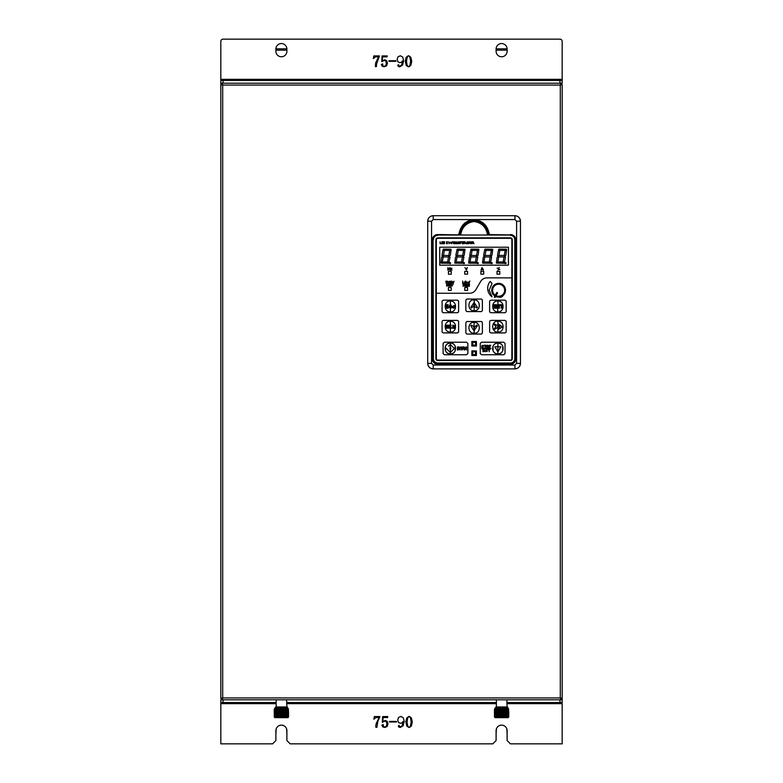 <?xml version="1.0" encoding="UTF-8"?>
<svg xmlns="http://www.w3.org/2000/svg" width="783" height="783" viewBox="0 0 783 783"><rect width="100%" height="100%" fill="white"/><g stroke="black" fill="none" stroke-linecap="round" stroke-linejoin="round"><path stroke-width="1.17" d="M503.9 294.672L504.311 294.134M504.409 293.977L504.751 293.39M504.839 293.224L505.104 292.607M505.162 292.431L505.348 291.775M505.387 291.599L505.485 290.924M505.505 290.738L505.515 290.062M505.515 289.876L505.446 289.201M505.417 289.015L505.26 288.359M505.211 288.173L504.976 287.547M504.898 287.371L504.585 286.774M504.487 286.607L504.105 286.049M503.988 285.903L503.538 285.404M503.41 285.266L502.892 284.826M502.745 284.709L502.187 284.337M502.02 284.239L501.414 283.935M501.247 283.867L500.601 283.642M500.425 283.593L499.76 283.446M499.583 283.417L498.908 283.358M498.722 283.358L498.037 283.377M497.851 283.397L497.185 283.515M497.009 283.554L496.353 283.749M496.177 283.808L495.561 284.082M495.394 284.17L494.817 284.523M502.627 295.837L503.156 295.426M494.66 284.62L494.132 285.041M492.39 293.096L492.703 293.694M492.076 292.284L492.311 292.92M491.871 291.452L492.027 292.108M491.773 290.591L491.841 291.266M491.783 289.73L491.763 290.405M491.9 288.868L491.802 289.544M492.125 288.036L491.939 288.692M492.448 287.234L492.184 287.86M492.879 286.48L492.536 287.067M493.388 285.795L492.977 286.333M493.877 295.191L494.396 295.641M492.801 293.85L493.173 294.398M492.987 294.545L493.75 295.064M494.543 295.749L494.846 295.925A6.841 6.841 0 0 1 494.239 284.992A6.841 6.841 0 0 1 502.412 284.513A6.841 6.841 0 0 1 503.038 295.475A6.841 6.841 0 0 1 495.619 296.365L496.021 295.651A6.019 6.019 0 0 0 503.254 286.363A6.019 6.019 0 0 0 494.807 285.589A6.019 6.019 0 0 0 495.257 295.211L494.846 295.925M496.383 699.806L496.383 706.961L507.11 706.961L506.836 699.806M276.164 699.806L276.164 706.961L286.891 706.961L286.617 699.806M405.848 721.926L406.778 726.017L408.755 727.436L407.61 725.635L407.043 721.926L407.61 718.334L408.755 716.474L406.729 717.962L405.848 721.926M376.222 723.502L375.703 726.458L375.899 727.27L376.966 727.27L377.846 721.231L379.99 716.572L374.323 716.572L373.882 719.225L375.957 717.522L379.109 717.522L376.222 723.502M382.818 721.672L383.073 717.522L387.595 717.522L387.791 716.572L382.633 716.572L382.31 722.308L385.021 721.045L386.401 721.857L386.91 723.874L386.352 726.213L384.835 727.015L383.513 726.771L383.19 724.5L381.869 725.195L382.74 726.849L384.766 727.456L387.174 726.467L387.976 723.746L387.223 721.358L385.275 720.409L382.818 721.672M396.472 721.417L389.484 721.417L389.484 721.985L396.472 721.985L396.472 721.417M397.725 719.969L398.488 722.552L400.495 723.306L402.071 722.807L403.01 721.544L402.188 725.753L399.996 727.015L398.987 725.322L398.293 726.076L398.86 727.084L400.309 727.456L403.137 725.763L404.214 721.358L403.294 717.737L400.876 716.445L398.547 717.453L397.725 719.969M411.134 721.926L410.566 725.635L409.48 727.436L411.378 726.007L412.328 721.926L411.369 717.903L409.48 716.474L410.595 718.344L411.134 721.926M220.826 83.194L220.826 41.352A2.202 2.202 0 0 1 223.028 39.15L559.962 39.15A2.202 2.202 0 0 1 562.165 41.352L562.165 83.194L560.843 83.194L560.295 85.063L560.843 84.515L560.295 85.063L222.705 85.063L222.147 83.194L220.826 83.194L220.826 84.515L222.705 85.063L222.705 697.937L222.147 699.806L222.705 697.937L220.826 698.485L220.826 84.515L222.705 85.063L222.147 83.194L560.843 83.194L560.843 84.515L562.165 84.515L562.165 698.485L560.295 697.937L560.843 699.806L562.165 699.806L562.165 698.485L560.295 697.937L560.843 699.806L220.826 699.806L220.826 743.85L272.582 743.85L275.88 740.542L275.88 730.637A5.51 5.51 0 0 1 281.391 725.136A5.51 5.51 0 0 1 286.891 730.637L286.891 740.542L290.199 743.85L492.801 743.85L496.099 740.542L496.099 730.637A5.51 5.51 0 0 1 501.609 725.136A5.51 5.51 0 0 1 507.11 730.637L507.11 740.542L510.418 743.85L562.165 743.85L562.165 702.557L506.836 702.557M496.383 702.557L286.617 702.557M276.164 702.557L220.826 702.557M562.165 699.806L562.165 702.557M475.545 351.773L472.736 351.773L472.736 354.591L475.545 354.591L475.545 351.773M471.855 355.472L476.426 355.472L476.426 350.892L471.855 350.892L471.855 355.472M475.545 342.347L472.736 342.347L472.736 345.156L475.545 345.156L475.545 342.347M471.855 346.037L476.426 346.037L476.426 341.466L471.855 341.466L471.855 346.037M490.207 281.469A10.463 10.463 0 0 0 492.037 296.796L489.169 290.131L492.067 283.466L490.207 281.469L492.067 283.466M490.608 295.044L492.047 296.767M483.444 350.275L483.444 349.639L484.207 349.649L483.444 350.275M483.444 351.724L483.444 350.676L485.186 351.724L484.002 349.218L482.935 349.218L482.935 351.724L483.444 351.724M487.496 349.932C485.92 348.964 485.558 349.198 486.419 350.627L485.529 350.911C487.28 351.968 487.652 351.724 486.644 350.158L487.496 349.932M488.005 349.639L488.749 349.639L489.248 351.724L489.248 349.639L489.992 349.218L488.005 349.639M481.78 348.22L481.78 348.787L490.902 348.787L490.902 348.22L481.78 348.22M489.864 346.38L490.471 345.685L489.864 346.38M489.355 347.74L490.775 345.283L489.355 345.244L489.355 347.74M484.746 345.665L485.245 347.74L485.245 345.665L485.989 345.244L484.002 345.244L484.746 345.665M483.483 345.959C481.917 344.99 481.555 345.225 482.416 346.644L481.525 346.928C483.277 347.995 483.649 347.75 482.641 346.184L483.483 345.959M488.249 346.487L486.86 346.487L488.249 346.487M488.768 346.478C487.936 344.804 487.124 344.814 486.341 346.507C487.173 348.181 487.985 348.171 488.768 346.478M497.89 347.711L497.89 349.257L497.89 346.761L500.866 346.761L497.88 351.929L497.254 350.853M497.89 349.257L497.88 351.929M497.322 346.761L495.649 346.761M494.895 346.761L497.88 351.939L500.866 346.761L497.88 346.761L497.89 343.091C490.921 342.748 490.921 354.21 497.89 353.877C504.849 354.21 504.849 342.748 497.89 343.091M496.784 343.199L495.57 343.61M494.562 344.226L493.662 345.127M493.045 346.106L493.045 350.862M493.662 351.841L494.562 352.732M495.57 353.358L496.784 353.769M497.88 351.939L497.89 353.877M498.986 353.769L500.21 353.358M501.208 352.732L502.109 351.841M502.735 350.853L502.735 346.106M502.109 345.127L501.208 344.226M500.21 343.61L498.986 343.199M481.584 354.748L503.714 354.748L505.035 353.573L505.035 343.394L503.714 342.21L481.584 342.21L480.263 343.394L480.263 353.573L481.584 354.748M464.671 349.991L464.671 347.995L466.521 349.991L466.521 346.928L465.944 346.928L465.944 348.973L464.094 346.928L464.094 349.991L464.671 349.991M460.756 348.562L462.019 350.04L463.203 348.533L463.203 346.928L462.587 346.928L462.587 348.621L461.402 349.091L461.383 346.928L460.756 346.928L460.756 348.562M458.065 348.22L458.065 347.446L458.995 347.456L458.065 348.22M457.438 349.991L458.065 349.991L458.065 348.709L460.189 349.991L459.141 348.641C460.277 347.828 460.14 347.261 458.74 346.928L457.438 346.928L457.438 349.991M451.448 353.769L452.672 353.358M453.67 352.732L454.571 351.841M455.197 350.853L455.197 346.106M454.571 345.127L453.67 344.226M452.672 343.61L451.448 343.199M450.352 353.877C457.311 354.21 457.311 342.748 450.352 343.091C443.393 342.748 443.393 354.21 450.352 353.877L450.352 352.507L454.375 348.494L450.352 352.507L450.352 349.257M450.352 347.711L450.352 344.471L451.311 345.43M449.971 347.818L449.971 349.149M450.734 349.149L450.734 347.818M449.755 345.078L448.63 346.194M454.297 348.415L450.352 344.471L450.352 343.091M446.339 348.494L450.352 352.507M449.246 343.199L448.033 343.61M447.034 344.226L446.134 345.127M445.507 346.106L445.507 350.862M446.134 351.841L447.034 352.732M448.033 353.358L449.256 353.769M444.421 354.748L466.551 354.748L467.872 353.573L467.872 343.394L466.551 342.21L444.421 342.21L443.1 343.394L443.1 353.573L444.421 354.748M471.337 326.57L470.769 325.669L471.464 325.082L470.769 325.669L471.464 325.082L470.769 325.669L471.464 325.082L474.537 327.108M474.116 328.566L474.518 327.128L473.715 327.137L474.498 330.406L473.725 330.397L470.769 325.669M474.116 327.5L476.778 325.072L477.473 325.659L476.778 325.072L477.473 325.659L476.778 325.072L477.473 325.659L474.116 330.622L474.116 333.186C480.977 333.793 481.056 321.979 474.116 322.4C467.255 321.793 467.177 333.597 474.116 333.186M474.116 327.02L474.116 322.4M466.776 334.057L481.467 334.057L482.387 333.059L482.387 322.527L481.467 321.519L466.776 321.519L465.856 322.527L465.856 333.059L466.776 334.057M453.846 328.4L453.846 327.891M454.277 327.891L454.277 328.4M451.37 328.185L451.37 327.656L451.899 328.185M455.403 328.116L454.727 328.185L453.915 326.805L452.799 328.185L452.799 325.18L453.416 325.18L453.416 326.531L455.422 325.18L454.336 326.364L454.845 327.196M454.727 328.185L453.915 326.805L452.799 328.185L452.799 325.18M454.336 326.364L455.442 328.185M453.416 325.18L453.416 326.531M453.416 328.185L452.799 328.185M446.427 326.413L446.662 327.284L447.21 325.18L448.14 325.18L448.14 328.185L447.563 328.185L447.563 325.826L447.23 327.186M446.985 328.116L446.349 328.185L445.762 325.826L445.302 328.067M446.33 328.126L446.085 327.147M445.85 326.198L445.302 328.185L445.302 325.18L446.134 325.278M445.302 325.571L446.104 325.18L446.662 327.284M448.14 328.185L448.14 325.18L447.21 325.18M447.563 325.826L446.976 328.185L446.349 328.185M449.618 326.423L450.891 326.423L449.618 326.423L450.352 327.431L450.352 325.885L449.618 326.423L449.618 325.699L451.086 325.699L449.618 325.699M450.352 325.885L450.352 325.18L449.002 325.18L449.002 328.185L449.618 328.185L449.618 326.942L449.618 328.185L449.002 328.185L449.002 325.18L451.086 325.18L451.086 325.699L450.352 325.18L450.352 321.265C443.491 320.658 443.413 332.462 450.352 332.051C457.213 332.658 457.292 320.854 450.352 321.265M449.618 326.942L450.891 326.423M450.352 327.431L450.352 332.051M458.613 332.07L458.613 321.245L457.487 320.384L443.217 320.384L442.082 321.245L442.082 332.07L443.217 332.922L457.487 332.922L458.613 332.07M502.334 326.354L502.334 326.971L498.468 323.937L498.008 324.495L498.468 323.937L498.008 324.495L498.468 323.937L502.334 326.971L498.458 329.398L498.008 328.84L499.985 326.668L498.008 328.84L498.458 329.398L498.008 328.84M499.985 326.668L498.008 324.495L498.468 323.937M498.409 326.971L497.714 327.411L498.409 326.971L497.685 325.914L498.389 326.345M494.112 324.563L494.533 323.937L494.053 324.495L494.533 323.937L497.89 325.885L497.89 321.265C491.029 320.658 490.951 332.462 497.89 332.051C504.751 332.658 504.829 320.854 497.89 321.265M494.053 324.495L496.031 326.668L494.053 328.84L494.533 329.398L494.053 328.84M496.51 328.155L494.533 329.398L497.89 327.431L497.89 332.051M497.89 327.431L497.89 325.885M490.755 332.922L505.025 332.922L506.151 332.07L506.151 321.245L505.025 320.384L490.755 320.384L489.62 321.245L489.62 332.07L490.755 332.922M501.228 305.497L500.2 304.734L502.852 304.734L502.852 305.321L501.913 305.321L501.913 308.189L501.228 308.189L501.228 305.321L500.2 305.321L500.2 304.734L502.852 304.734L502.852 305.321L501.923 305.321M501.913 306.701L501.913 307.768M497.89 305.683L497.352 308.189L496.696 308.189L496.696 304.734L497.959 305.683L497.89 301.064C491.029 300.457 490.951 312.26 497.89 311.849C504.751 312.456 504.829 300.652 497.89 301.064M495.825 307.611L495.825 308.189L493.192 308.189L493.192 304.734L495.766 304.734L495.766 305.321L493.897 305.321L493.897 306.084L495.639 306.084L495.639 306.672L493.897 306.672L493.897 307.611L495.825 307.611L495.825 308.189L493.192 308.189L493.192 306.907M493.192 305.928L493.192 304.939M493.192 304.734L495.766 304.734L495.766 305.321L493.897 305.321L493.897 306.084L495.639 306.084L495.639 306.672L493.897 306.672L493.897 307.611M496.696 305.664L496.696 304.753L497.89 305.566M497.352 307.005L497.352 305.918L498.125 307.19L497.342 305.918L497.89 311.849M499.437 308.189L499.437 304.734L498.791 304.734L499.437 304.734L499.437 308.189L497.89 307.23M497.352 308.189L496.696 308.189L496.696 304.734M498.605 306.74L497.959 305.683L498.605 306.74L498.125 307.19L498.732 308.189L498.125 307.19M498.791 304.734L498.791 307.044M490.755 312.72L505.025 312.72L506.151 311.869L506.151 301.044L505.025 300.183L490.755 300.183L489.62 301.044L489.62 311.869L490.755 312.72M474.116 304.548L473.705 305.977L471.464 308.022L470.769 307.445L471.464 308.022L470.769 307.445L471.464 308.022L470.769 307.445L474.116 302.492L477.473 307.465L476.778 308.032L473.705 305.977L474.527 305.977L474.116 299.918C467.255 299.321 467.177 311.125 474.116 310.714C480.977 311.321 481.056 299.507 474.116 299.918M477.473 307.465L476.778 308.032L477.473 307.465M474.116 306.084L474.116 310.714M466.776 311.585L481.467 311.585L482.387 310.587L482.387 300.055L481.467 299.047L466.776 299.047L465.856 300.055L465.856 310.587L466.776 311.585M453.739 307.592L455.461 307.122L455.403 305.683L454.757 305.83C453.083 305.321 452.838 305.928 454.023 307.641L454.786 306.916M453.797 308.277L452.936 307.876M452.643 307.484L452.427 306.554M455.119 305.155L455.403 305.683M449.941 304.802L449.364 306.329L450.352 307.23L451.086 306.212L450.352 305.243L449.882 305.85L450.45 306.026L449.579 306.476L450.156 306.672M450.352 305.683L450.352 304.783L450.871 304.89M446.339 305.301L446.3 306.075L448.042 306.075L448.042 306.662L446.3 306.662L446.3 307.592L448.228 307.592L448.228 308.179L445.596 308.179L445.596 304.724L448.16 304.724L448.16 305.301L446.3 305.301L446.3 306.075L448.042 306.075L448.042 306.662L446.3 306.662L446.339 307.592M445.596 308.071L445.596 306.975M445.596 305.918L445.596 305.037M445.596 304.724L448.16 304.724M448.228 308.179L445.596 308.179M450.352 307.65L450.939 306.956L450.352 307.65L450.939 306.956L450.352 307.65L449.579 306.995L450.352 308.248L448.913 307.053L449.579 306.995M451.507 307.807L450.352 308.248C451.889 307.827 452.134 307.151 451.086 306.212L451.429 306.427M450.352 305.243L451.38 305.448M450.352 308.248L450.352 311.849C457.213 312.456 457.292 300.652 450.352 301.064L450.352 304.783L451.429 305.713M450.352 301.064C443.491 300.457 443.413 312.26 450.352 311.849M458.613 301.044L457.487 300.183L443.217 300.183L442.082 301.044L442.082 311.869L443.217 312.72L457.487 312.72L458.613 311.869L458.613 301.044M437.854 360.082L510.31 360.082A1.537 1.537 0 0 0 511.847 358.545L511.847 277.877L486.967 277.877C484.158 277.955 482.015 279.198 480.556 281.606L475.976 289.514C474.518 291.922 472.374 293.175 469.555 293.253L436.317 293.253L436.317 358.545A1.537 1.537 0 0 0 437.854 360.082M472.648 242.564L473.235 242.074L472.648 242.564M472.247 243.689L472.648 242.877L473.999 243.689L473.079 241.741L472.247 241.741L472.247 243.689M468.077 242.074L468.655 242.074L469.056 243.689L469.624 241.741L468.077 242.074M466.805 242.916L467.069 242.192L467.343 242.916L466.805 242.916M466.11 243.689L468.068 243.689L467.285 241.741L466.11 243.689M464.583 242.564L465.18 242.074L464.583 242.564M464.192 243.689L464.583 242.877L465.944 243.689L465.024 241.741L464.192 241.741L464.192 243.689M462.224 243.689L463.712 243.689L462.626 243.356L463.595 242.828L462.626 242.074L463.673 241.741L462.224 241.741L462.224 243.689M460.658 242.622L460.844 242.074L460.658 242.622M460.267 243.689L461.363 241.771L460.267 241.741L460.267 243.689M456.479 243.689L457.585 243.689L456.871 243.356L456.871 241.741L456.479 243.689M455.403 242.916L454.874 242.916L455.138 242.192L455.403 242.916M454.179 243.689L456.127 243.689L455.344 241.741L454.179 243.689M452.623 242.074L453.2 242.074L453.592 243.689L454.169 241.741L452.623 242.074M451.84 243.689L452.231 241.741L451.84 243.689M450.499 242.975L450.949 243.219C449.677 242.769 449.667 242.476 450.93 242.348L451.321 242.28C449.148 242.358 449.158 242.74 451.341 243.415L451.341 242.642L450.499 242.975M449.06 243.689L448.669 241.741L449.06 243.689M447.25 243.356L446.956 242.074L447.25 243.356M447.308 243.689L447.289 241.741L446.564 241.741L446.564 243.689L447.308 243.689M444.538 243.356L444.245 242.074L444.538 243.356M444.587 243.689L444.568 241.741L443.844 241.741L443.844 243.689L444.587 243.689M443.364 243.689L442.278 243.356L443.256 242.828L442.278 242.074L443.325 241.741L441.886 241.741L441.886 243.689L443.364 243.689M441.455 243.689L440.477 243.356L440.085 241.761L440.085 243.689L441.455 243.689M471.386 242.71L470.309 242.71L471.386 242.71M471.797 242.701C471.141 241.399 470.514 241.409 469.908 242.73C470.554 244.032 471.18 244.022 471.797 242.701M459.396 242.71L458.319 242.71L459.396 242.71M459.807 242.701C459.151 241.399 458.525 241.409 457.918 242.73C458.564 244.032 459.19 244.022 459.807 242.701M468.283 281.89L468.303 282.663C467.108 282.546 467.108 282.281 468.283 281.89M469.81 281.038L469.007 283.622L469.81 281.038M467.402 286.343L467.784 284.366L468.195 286.343L468.997 284.366L469.389 286.343L469.389 283.837L468.763 283.837L468.391 285.55L468.019 283.837L467.402 283.837L467.402 286.343M465.337 286.343L466.903 286.343L465.748 285.922L465.748 285.237L466.785 285.237L465.748 284.258L466.864 283.837L465.337 283.837L465.337 286.343M463.526 284.895L464.182 284.278L463.526 284.895M463.105 286.343L463.526 285.296L464.955 286.343L463.976 283.837L463.105 283.837L463.105 286.343M464.143 283.583L463.105 283.162L462.694 281.097L462.694 283.583L464.143 283.583M451.899 286.196L453.181 283.975L452.153 285.619L451.106 283.975L451.899 286.196M449.09 286.196L450.783 286.196L449.54 285.824L449.54 285.218L450.656 285.218L449.54 284.356L450.734 283.975L449.09 283.975L449.09 286.196M447.122 284.914L447.798 284.356L447.122 284.914M446.672 286.196L447.122 285.266L448.669 286.196L447.622 283.975L446.672 283.975L446.672 286.196M453.171 283.475L454.042 281.175L453.171 283.475M451.429 283.064L451.634 281.596L451.429 283.064M450.979 283.446L451.83 283.446C453.2 282.683 453.2 281.939 451.801 281.214L450.979 281.214L450.979 283.446M448.189 283.446L449.119 281.782L450.039 283.446L450.577 281.214L449.785 282.771L449.393 281.214L448.453 282.741L447.661 281.214L448.189 283.446M446.261 283.446L446.261 282.497L447.191 282.497L446.261 281.596L447.338 281.214L445.811 281.214L446.261 283.446M466.071 282.33L464.936 282.33L466.071 282.33M466.502 282.32C465.816 280.686 465.161 280.696 464.515 282.35C465.19 283.975 465.856 283.965 466.502 282.32M497.998 270.145L499.309 267.512L497.998 270.145M482.602 269.088L481.917 269.088L482.25 268.168L482.602 269.088M482.759 269.509L483.532 270.086L481.995 267.58L481.016 270.086L482.759 269.509M466.414 270.086L467.304 267.58L466.159 269.43L464.975 267.58L466.414 270.086M451.096 268.667L450.391 270.086L452.006 270.086L451.018 269.675L451.957 268.266L450.46 268.266L450.832 268.667M448.375 270.086L448.375 268.99L449.364 268.99L449.873 270.086L449.873 267.58L449.364 268.559L448.375 268.559L447.866 267.58L447.866 270.086L448.375 270.086M499.867 269.489L498.771 269.489L499.867 269.489M498.194 268.168L497.097 268.168L498.194 268.168M464.74 290.385L467.549 290.385L467.549 287.576L464.74 287.576L464.74 290.385M448.405 290.385L451.214 290.385L451.214 287.576L448.405 287.576L448.405 290.385M448.424 274.226L451.243 274.226L451.243 271.417L448.424 271.417L448.424 274.226M464.74 274.177L467.549 274.177L467.549 271.368L464.74 271.368L464.74 274.177M480.87 274.177L483.679 274.177L483.679 271.368L480.87 271.368L480.87 274.177M496.999 271.368L496.999 274.177L499.808 274.177L499.808 271.368L496.999 271.368M439.723 265.173L508.431 265.173L508.431 247.222L439.723 247.222L439.723 265.173M436.317 293.253L436.317 239.843A1.537 1.537 0 0 1 437.854 238.306L510.31 238.306A1.546 1.546 0 0 1 511.847 239.843L511.847 277.877M492.546 249.209L491.058 250.413L486.194 250.413L485.049 249.121L492.546 249.209M484.403 256.217L485.343 255.454L490.207 255.454L490.853 256.178L489.904 256.941L485.039 256.941L484.403 256.217M498.017 256.423L498.654 257.147L497.851 261.728L496.363 262.931L497.156 257.118L498.017 256.423M496.579 263.176L498.066 261.982L502.931 261.982L504.076 263.274L496.579 263.176M504.986 255.972L504.34 255.248L505.152 250.668L506.63 249.464L505.847 255.268L504.986 255.972M506.425 249.209L504.927 250.413L500.063 250.413L498.918 249.121L506.425 249.209M504.33 263.059L503.195 261.767L503.998 257.186L504.947 256.423L505.524 257.078L504.33 263.059M498.272 256.217L499.221 255.454L504.086 255.454L504.722 256.178L503.782 256.941L498.918 256.941L498.272 256.217M484.139 256.423L484.785 257.147L483.972 261.728L482.494 262.931L483.277 257.118L484.139 256.423M482.7 263.176L484.197 261.982L489.062 261.982L490.207 263.274L482.7 263.176M491.107 255.972L490.471 255.248L491.274 250.668L492.761 249.464L491.969 255.268L491.107 255.972M470.27 256.423L470.906 257.147L470.103 261.728L468.616 262.931L469.409 257.118L470.27 256.423M468.831 263.176L470.319 261.982L475.183 261.982L476.328 263.274L468.831 263.176M477.239 255.972L476.593 255.248L477.405 250.668L478.883 249.464L478.1 255.268L477.239 255.972M478.677 249.209L477.18 250.413L472.315 250.413L471.17 249.121L478.677 249.209M476.583 263.059L475.447 261.767L476.25 257.186L477.199 256.423L477.777 257.078L476.583 263.059M470.524 256.217L471.474 255.454L476.338 255.454L476.974 256.178L476.035 256.941L471.17 256.941L470.524 256.217M456.391 256.423L457.037 257.147L456.225 261.728L454.747 262.931L455.53 257.118L456.391 256.423M454.952 263.176L456.45 261.982L461.314 261.982L462.459 263.274L454.952 263.176M463.36 255.972L462.724 255.248L463.526 250.668L465.014 249.464L464.221 255.268L463.36 255.972M464.799 249.209L463.311 250.413L458.446 250.413L457.301 249.121L464.799 249.209M462.714 263.059L461.569 261.767L462.381 257.186L463.321 256.423L463.908 257.078L462.714 263.059M456.655 256.217L457.595 255.454L462.459 255.454L463.105 256.178L462.156 256.941L457.292 256.941L456.655 256.217M442.522 256.423L443.158 257.147L442.356 261.728L440.868 262.931L441.661 257.118L442.522 256.423M441.083 263.176L442.571 261.982L447.436 261.982L448.581 263.274L441.083 263.176M449.491 255.972L448.845 255.248L449.657 250.668L451.135 249.464L450.352 255.268L449.491 255.972M450.93 249.209L449.432 250.413L444.568 250.413L443.423 249.121L450.93 249.209M448.835 263.059L447.7 261.767L448.502 257.186L449.452 256.423L450.029 257.078L448.835 263.059M442.777 256.217L443.726 255.454L448.59 255.454L449.227 256.178L448.287 256.941L443.423 256.941L442.777 256.217M450.558 263.137A0.548 0.548 0 0 1 450.01 263.685A0.548 0.548 0 0 1 449.462 263.137A0.548 0.548 0 0 1 450.01 262.579A0.548 0.548 0 0 1 450.558 263.137M443.168 249.337L444.313 250.629L443.501 255.209L442.561 255.972L441.974 255.307L443.168 249.337M464.436 263.137A0.548 0.548 0 0 1 463.879 263.685A0.548 0.548 0 0 1 463.33 263.137A0.548 0.548 0 0 1 463.879 262.579A0.548 0.548 0 0 1 464.436 263.137M457.047 249.337L458.182 250.629L457.38 255.209L456.43 255.972L455.853 255.307L457.047 249.337M478.305 263.137A0.548 0.548 0 0 1 477.757 263.685A0.548 0.548 0 0 1 477.209 263.137A0.548 0.548 0 0 1 477.757 262.579A0.548 0.548 0 0 1 478.305 263.137M470.916 249.337L472.061 250.629L471.249 255.209L470.309 255.972L469.722 255.307L470.916 249.337M492.184 263.137A0.548 0.548 0 0 1 491.626 263.685A0.548 0.548 0 0 1 491.078 263.137A0.548 0.548 0 0 1 491.626 262.579A0.548 0.548 0 0 1 492.184 263.137M490.461 263.059L489.316 261.767L490.129 257.186L491.068 256.423L491.655 257.078L490.461 263.059M484.794 249.337L485.93 250.629L485.127 255.209L484.178 255.972L483.6 255.307L484.794 249.337M506.053 263.137A0.548 0.548 0 0 1 505.505 263.685A0.548 0.548 0 0 1 504.957 263.137A0.548 0.548 0 0 1 505.505 262.579A0.548 0.548 0 0 1 506.053 263.137M498.663 249.337L499.808 250.629L498.996 255.209L498.057 255.972L497.469 255.307L498.663 249.337M286.617 728.914L286.891 734.16M275.88 734.16L276.164 728.914M496.099 734.16L496.383 728.914M506.836 728.914L507.11 734.16M220.826 698.485L222.705 697.937L560.295 697.937L560.295 85.063L562.165 84.515M431.57 221.217L427.714 221.217C428.047 217.88 429.877 216.039 433.224 215.716A5.51 5.51 0 0 0 427.714 221.217L427.714 363.381C428.066 366.698 429.906 368.539 433.224 368.891L514.94 368.891A5.51 5.51 0 0 0 520.45 363.381L516.594 363.381L516.594 221.217L514.94 219.573L433.224 219.573L431.57 221.217L431.57 363.381L427.714 363.381A5.501 5.501 0 0 0 433.224 368.891L433.224 365.035L514.94 365.035L516.594 363.381M433.224 219.573L433.224 215.716L514.94 215.716C518.258 216.069 520.098 217.899 520.45 221.217A5.51 5.51 0 0 0 514.94 215.716L514.94 219.573M432.735 258.106L432.735 340.693M432.735 355.002L432.735 358.859A5.011 5.011 0 0 0 437.746 363.87L510.418 363.929L437.746 363.87M487.829 234.929L487.466 234.636C486.077 227.021 481.614 222.656 474.077 221.53C466.551 222.656 462.087 227.021 460.698 234.636L459.895 234.577C461.177 226.307 465.905 221.697 474.077 220.747C482.259 221.697 486.987 226.307 488.269 234.577L510.418 234.929A5.011 5.011 0 0 1 515.429 239.941L515.429 243.797M437.746 234.929L437.746 234.871A5.07 5.07 0 0 0 432.676 239.941L432.343 239.941A5.403 5.403 0 0 1 437.746 234.538L460.335 234.929L437.746 234.929A5.011 5.011 0 0 0 432.735 239.941L432.676 358.859A5.07 5.07 0 0 0 437.746 363.929L437.746 364.252A5.403 5.403 0 0 1 432.343 358.859L432.735 358.859M515.449 243.797L515.429 358.859A5.011 5.011 0 0 1 510.418 363.87M432.715 340.693L432.715 355.002M432.715 243.797L432.715 258.106M432.735 243.797L432.735 239.941M474.077 220.747L474.077 219.661C482.592 220.473 487.682 225.435 489.365 234.538L487.466 234.636M459.562 234.88L458.799 234.538C460.59 225.289 465.679 220.326 474.077 219.661M516.594 221.217L520.45 221.217L520.45 363.381C520.118 366.728 518.287 368.558 514.94 368.891L514.94 365.035M463.928 235.008L437.746 234.998A4.737 4.737 0 0 0 433.009 239.735L433.009 358.653A4.737 4.737 0 0 0 437.746 363.39L510.418 363.39A4.737 4.737 0 0 0 515.155 358.653L515.155 239.735A4.737 4.737 0 0 0 510.418 234.998L463.928 235.008M510.418 238.081A1.654 1.654 0 0 1 512.072 239.735L512.072 239.735A1.664 1.664 0 0 0 510.418 238.071L437.746 238.081A1.664 1.664 0 0 0 436.082 239.735A1.654 1.654 0 0 1 437.746 238.081L510.418 237.856A1.879 1.879 0 0 1 512.297 239.735L512.072 358.653A1.654 1.654 0 0 1 510.418 360.307L510.418 360.307A1.664 1.664 0 0 0 512.082 358.653L512.082 239.735M436.092 239.735L436.092 358.653A1.664 1.664 0 0 0 437.746 360.317A1.654 1.654 0 0 1 436.092 358.653L435.867 239.735A1.879 1.879 0 0 1 437.746 237.856L437.746 238.071M437.746 360.307L510.418 360.307L437.746 360.532A1.879 1.879 0 0 1 435.867 358.653L436.082 358.653M397.177 59.312L397.93 61.896L399.947 62.65L401.522 62.151L402.462 60.888L401.64 65.097L399.447 66.359L398.439 64.666L397.744 65.42L398.312 66.428L399.761 66.8L402.589 65.106L403.656 60.702L402.746 57.081L400.328 55.789L397.989 56.797L397.177 59.312M562.165 80.443L220.826 80.443M406.494 61.27L407.052 57.678L408.207 55.818L406.171 57.306L405.291 61.27L406.22 65.361L408.207 66.78L407.052 64.979L406.494 61.27M376.545 64.098L379.432 55.916L373.775 55.916L373.334 58.568L375.409 56.865L378.551 56.865L375.674 62.846L375.341 66.614L376.417 66.614L376.545 64.098M382.27 61.015L382.515 56.865L387.047 56.865L387.233 55.916L382.075 55.916L381.761 61.651L384.473 60.389L385.853 61.201L386.352 63.217L385.804 65.557L384.277 66.359L382.956 66.115L382.642 63.844L381.321 64.539L382.192 66.193L384.218 66.8L386.626 65.811L387.428 63.09L386.675 60.702L384.717 59.753L382.27 61.015M395.924 60.761L388.936 60.761L388.936 61.328L395.924 61.328L395.924 60.761M496.099 51.267A5.51 5.51 0 0 0 501.609 56.767A5.51 5.51 0 0 0 507.11 51.267L507.11 49.055A5.51 5.51 0 0 0 501.609 43.554A5.51 5.51 0 0 0 496.099 49.055L496.099 51.267M286.891 49.055A5.51 5.51 0 0 0 281.391 43.554A5.51 5.51 0 0 0 275.88 49.055L275.88 51.267A5.51 5.51 0 0 0 281.391 56.767A5.51 5.51 0 0 0 286.891 51.267L286.891 49.055M411.78 61.27L410.821 57.247L408.922 55.818L410.047 57.688L410.576 61.27L410.018 64.979L408.922 66.78L410.83 65.351L411.78 61.27M274.383 717.14L274.892 717.649L287.89 717.649M274.314 716.983L274.314 712.364L274.432 717.179L288.35 717.179M274.246 716.983L274.246 712.364L274.432 717.179M288.536 716.983L288.536 712.364L288.545 716.983M288.467 716.983L288.467 712.364L288.487 716.983M288.32 716.983L288.32 712.364L288.359 716.983M285.726 716.983L285.394 712.364L285.394 717.179M286.255 716.993L286.255 712.364L285.854 716.983M285.394 712.364L285.276 716.983M285.139 716.983L284.806 712.364L284.806 717.179M284.806 712.364L284.66 716.983M284.523 716.983L284.19 712.364L284.19 717.179M284.19 712.364L284.014 716.983M283.867 716.983L283.554 712.364L283.554 717.179M283.554 712.364L283.348 716.983M283.192 716.983L282.888 712.364L282.888 717.179M282.888 712.364L282.663 716.983M282.506 716.983L282.203 712.364L282.203 717.179M282.203 712.364L281.958 716.983M281.802 716.983L281.518 712.364L281.518 717.179M281.518 712.364L281.244 716.983M281.087 716.983L280.833 712.364L280.833 717.179M280.833 712.364L280.539 716.983M280.226 716.983L280.001 712.364L280.001 717.179M280.001 712.364L279.688 716.983M279.541 716.983L279.335 712.364L279.335 717.179M279.335 712.364L279.012 716.983M278.865 716.983L278.689 712.364L278.689 717.179M278.689 712.364L278.356 716.983M278.219 716.983L278.063 712.364L278.063 717.179M278.063 712.364L277.73 716.983M277.593 716.983L277.476 712.364L277.476 717.179M277.476 712.364L277.143 716.983M277.016 716.983L276.928 712.364L276.928 717.179M276.928 712.364L276.595 716.983M276.477 716.983L276.419 712.364L276.419 717.179M276.419 712.364L276.096 716.983M275.968 712.364L275.645 716.983M275.547 716.983L275.547 712.364L274.999 712.364L274.999 716.983M275.264 716.993L275.264 712.364M274.921 716.983L274.921 712.364L274.706 716.983M274.657 716.983L274.657 712.364L274.49 716.983M274.451 716.983L274.451 712.364L274.334 716.983M288.545 712.364L288.164 716.983M288.115 716.983L288.115 712.364L287.899 716.983M287.831 716.983L287.831 712.364L287.576 716.983M287.498 716.983L287.498 712.364L287.195 716.983M287.097 716.983L286.774 712.364L286.774 717.179M286.774 712.364L286.744 716.983M286.647 716.983L286.314 712.364L286.314 717.179M285.932 712.364L285.932 717.179M285.854 712.246L285.932 708.752L285.854 712.246L285.139 712.246L285.139 708.948L285.394 712.246M275.264 712.246L275.293 708.752L274.246 708.948L274.236 712.246L274.246 708.948L274.246 712.246L285.139 712.246M288.536 712.246L288.32 708.752M288.359 712.246L288.222 708.752L288.32 712.246M286.255 712.246L288.164 712.246M288.164 708.948L288.115 712.246M287.899 712.246L288.115 708.948M287.899 708.948L287.831 712.246M287.576 712.246L287.831 708.948M287.576 708.948L287.498 712.246M287.195 712.246L287.498 708.948M287.195 708.948L287.097 712.246M286.744 712.246L287.097 708.948M286.774 708.752L286.774 712.246M286.744 708.948L286.647 712.246M286.314 708.752L286.314 712.246M285.932 708.752L285.932 712.246M285.854 708.948L285.726 712.246M285.276 708.948L285.276 712.246M284.66 712.246L285.139 708.948M284.806 708.752L284.806 712.246M284.66 708.948L284.523 712.246M284.014 712.246L284.014 708.948L284.523 708.948M284.19 708.752L284.19 712.246M284.014 708.948L283.867 712.246M283.348 712.246L283.348 708.948L283.867 708.948M283.554 708.752L283.554 712.246M283.348 708.948L283.192 712.246M282.663 712.246L282.663 708.948L283.192 708.948M282.888 708.752L282.888 712.246M282.663 708.948L282.506 712.246M281.958 712.246L281.958 708.948L282.506 708.948M282.203 708.752L282.203 712.246M281.958 708.948L281.802 712.246M281.244 712.246L281.518 708.752L281.518 712.246M275.547 712.246L275.264 708.938M274.999 708.948L274.999 712.246M274.921 712.246L274.921 708.948M274.706 708.948L274.706 712.246M274.657 712.246L274.657 708.948M274.49 708.948L274.49 712.246M274.451 712.246L274.451 708.948M274.334 708.948L274.334 712.246M274.314 712.246L274.314 708.948M281.244 708.948L281.087 712.246M280.539 712.246L280.539 708.948L281.087 708.948M280.833 708.752L280.833 712.246M280.539 708.948L280.226 712.246M279.688 712.246L279.688 708.948L280.226 708.948M280.001 708.752L280.001 712.246M279.688 708.948L279.541 712.246M279.012 712.246L279.012 708.948L279.541 708.948M279.335 708.752L279.335 712.246M279.012 708.948L278.865 712.246M278.356 712.246L278.356 708.948L278.865 708.948M278.689 708.752L278.689 712.246M278.356 708.948L278.219 712.246M277.73 712.246L278.219 708.948M278.063 708.752L278.063 712.246M277.73 708.948L277.593 712.246M277.143 712.246L277.593 708.948M277.476 708.752L277.476 712.246M277.143 708.948L277.016 712.246M276.595 712.246L277.016 708.948M276.928 708.752L276.928 712.246M276.595 708.948L276.477 712.246M276.096 712.246L276.477 708.948M276.419 708.752L276.419 712.246M276.096 708.948L275.988 712.246M275.645 712.246L275.988 708.948M275.968 708.752L275.968 712.246M288.379 708.781L274.383 708.791M275.88 706.961L275.058 707.842L287.723 707.842A0.881 0.881 0 0 0 286.891 706.961M494.602 717.14L495.11 717.649L508.108 717.649M494.533 716.983L494.533 712.364L494.65 717.179L508.568 717.179M494.464 716.983L494.464 712.364L494.65 717.179M508.754 716.983L508.754 712.364L508.764 716.983M508.686 716.983L508.686 712.364L508.705 716.983M508.539 716.983L508.539 712.364L508.578 716.983M505.945 716.983L505.612 712.364L505.612 717.179M506.474 716.993L506.474 712.364L506.072 716.983M505.612 712.364L505.495 716.983M505.358 716.983L505.025 712.364L505.025 717.179M505.025 712.364L504.878 716.983M504.741 716.983L504.409 712.364L504.409 717.179M504.409 712.364L504.232 716.983M504.086 716.983L503.772 712.364L503.772 717.179M503.772 712.364L503.567 716.983M503.41 716.983L503.107 712.364L503.107 717.179M503.107 712.364L502.882 716.983M502.725 716.983L502.422 712.364L502.422 717.179M502.422 712.364L502.177 716.983M502.02 716.983L501.737 712.364L501.737 717.179M501.737 712.364L501.463 716.983M501.306 716.983L501.051 712.364L501.051 717.179M501.051 712.364L500.758 716.983M500.445 716.983L500.22 712.364L500.22 717.179M500.22 712.364L499.906 716.983M499.76 716.983L499.554 712.364L499.554 717.179M499.554 712.364L499.231 716.983M499.084 716.983L498.908 712.364L498.908 717.179M498.908 712.364L498.575 716.983M498.438 716.983L498.282 712.364L498.282 717.179M498.282 712.364L497.949 716.983M497.812 716.983L497.694 712.364L497.694 717.179M497.694 712.364L497.362 716.983M497.234 716.983L497.146 712.364L497.146 717.179M497.146 712.364L496.814 716.983M496.696 716.983L496.637 712.364L496.637 717.179M496.637 712.364L496.314 716.983M496.187 712.364L495.864 716.983M495.766 716.983L495.766 712.364L495.218 712.364L495.218 716.983M495.482 716.993L495.482 712.364M495.14 716.983L495.14 712.364L494.925 716.983M494.876 716.983L494.876 712.364L494.709 716.983M494.67 716.983L494.67 712.364L494.553 716.983M508.764 712.364L508.382 716.983M508.333 716.983L508.333 712.364L508.118 716.983M508.05 716.983L508.05 712.364L507.795 716.983M507.717 716.983L507.717 712.364L507.413 716.983M507.315 716.983L506.993 712.364L506.993 717.179M506.993 712.364L506.963 716.983M506.865 716.983L506.532 712.364L506.532 717.179M506.151 712.364L506.151 717.179M506.072 712.246L506.151 708.752L506.072 712.246L505.358 712.246L505.358 708.948L505.612 712.246M495.482 712.246L495.512 708.752L494.464 708.948L494.455 712.246L494.464 708.948L494.464 712.246L505.358 712.246M508.754 712.246L508.539 708.752M508.578 712.246L508.441 708.752L508.539 712.246M506.474 712.246L508.382 712.246M508.382 708.948L508.333 712.246M508.118 712.246L508.333 708.948M508.118 708.948L508.05 712.246M507.795 712.246L508.05 708.948M507.795 708.948L507.717 712.246M507.413 712.246L507.717 708.948M507.413 708.948L507.315 712.246M506.963 712.246L507.315 708.948M506.993 708.752L506.993 712.246M506.963 708.948L506.865 712.246M506.532 708.752L506.532 712.246M506.151 708.752L506.151 712.246M506.072 708.948L505.945 712.246M505.495 708.948L505.495 712.246M504.878 712.246L505.358 708.948M505.025 708.752L505.025 712.246M504.878 708.948L504.741 712.246M504.232 712.246L504.232 708.948L504.741 708.948M504.409 708.752L504.409 712.246M504.232 708.948L504.086 712.246M503.567 712.246L503.567 708.948L504.086 708.948M503.772 708.752L503.772 712.246M503.567 708.948L503.41 712.246M502.882 712.246L502.882 708.948L503.41 708.948M503.107 708.752L503.107 712.246M502.882 708.948L502.725 712.246M502.177 712.246L502.177 708.948L502.725 708.948M502.422 708.752L502.422 712.246M502.177 708.948L502.02 712.246M501.463 712.246L501.737 708.752L501.737 712.246M495.766 712.246L495.482 708.938M495.218 708.948L495.218 712.246M495.14 712.246L495.14 708.948M494.925 708.948L494.925 712.246M494.876 712.246L494.876 708.948M494.709 708.948L494.709 712.246M494.67 712.246L494.67 708.948M494.553 708.948L494.553 712.246M494.533 712.246L494.533 708.948M501.463 708.948L501.306 712.246M500.758 712.246L500.758 708.948L501.306 708.948M501.051 708.752L501.051 712.246M500.758 708.948L500.445 712.246M499.906 712.246L499.906 708.948L500.445 708.948M500.22 708.752L500.22 712.246M499.906 708.948L499.76 712.246M499.231 712.246L499.231 708.948L499.76 708.948M499.554 708.752L499.554 712.246M499.231 708.948L499.084 712.246M498.575 712.246L498.575 708.948L499.084 708.948M498.908 708.752L498.908 712.246M498.575 708.948L498.438 712.246M497.949 712.246L498.438 708.948M498.282 708.752L498.282 712.246M497.949 708.948L497.812 712.246M497.362 712.246L497.812 708.948M497.694 708.752L497.694 712.246M497.362 708.948L497.234 712.246M496.814 712.246L497.234 708.948M497.146 708.752L497.146 712.246M496.814 708.948L496.696 712.246M496.314 712.246L496.696 708.948M496.637 708.752L496.637 712.246M496.314 708.948L496.207 712.246M495.864 712.246L496.207 708.948M496.187 708.752L496.187 712.246M508.598 708.781L494.602 708.791M496.099 706.961L495.277 707.842L507.942 707.842A0.881 0.881 0 0 0 507.11 706.961M499.427 297.06L499.916 297.217M499.946 297.452L500.102 296.953M500.278 296.914L500.777 297.002M500.846 297.227L500.934 296.718M501.11 296.649L501.609 296.679M501.707 296.894L501.727 296.385M501.893 296.297L502.392 296.258M502.52 296.463L502.471 295.945M495.199 297.295L494.768 297.197A7.859 7.859 0 0 1 494.553 297.07L494.357 297.188A8.055 8.055 0 0 0 494.758 297.423L495.874 296.522M497.117 292.666L497.587 292.93L496.882 292.431L495.326 295.749L497.107 292.685M497.587 292.93L496.021 295.651M495.257 295.211L496.833 292.499M494.464 296.571L494.631 296.933A7.81 7.81 0 0 0 494.846 297.06L495.522 295.857A6.44 6.44 0 0 1 495.326 295.749L495.189 295.994A6.724 6.724 0 0 0 495.385 296.111L494.758 297.423M495.61 296.405L495.619 296.365A6.812 6.812 0 0 0 503.86 285.854A6.812 6.812 0 0 0 493.554 285.697A6.812 6.812 0 0 0 494.856 295.896M494.602 296.14L494.357 297.188M495.228 295.26A6.078 6.078 0 0 1 494.768 285.541A6.078 6.078 0 0 1 503.41 294.007A6.078 6.078 0 0 1 495.991 295.7M489.365 234.871L488.602 234.88M223.028 699.806L223.028 702.557M559.962 702.557L559.962 699.806M562.165 703.663L506.836 703.663M496.383 703.663L286.617 703.663M276.164 703.663L220.826 703.663M497.685 325.914L497.714 327.411M507.11 50.161L496.099 50.161M286.891 50.161L275.88 50.161M515.429 358.859L515.821 358.859A5.403 5.403 0 0 1 510.418 364.252L510.418 363.929A5.07 5.07 0 0 0 515.488 358.859L515.488 239.941A5.07 5.07 0 0 0 510.418 234.871L510.418 234.929M515.821 358.859L515.429 239.941M432.343 358.859L432.343 239.941M458.799 234.871L437.746 234.538M510.418 364.252L437.746 364.252M515.821 239.941A5.403 5.403 0 0 0 510.418 234.538M433.224 365.035L431.57 363.381M435.867 358.653L435.867 239.735M437.746 360.532L510.418 360.317M512.082 358.653L512.297 358.653A1.879 1.879 0 0 1 510.418 360.532M512.297 239.735L512.297 358.653M437.746 237.856L510.418 237.856M433.009 358.653L433.009 239.735M510.418 363.39L437.746 363.39M437.746 363.341A4.688 4.688 0 0 1 433.058 358.653L433.391 358.653A4.355 4.355 0 0 0 437.746 363.009L437.746 363.341M515.155 239.735L515.155 358.653M515.106 358.653A4.688 4.688 0 0 1 510.418 363.341L510.418 363.009A4.355 4.355 0 0 0 514.774 358.653L515.106 358.653M433.391 358.653L433.058 239.735A4.688 4.688 0 0 1 437.746 235.047L510.418 234.998M437.746 234.998L510.418 235.047A4.688 4.688 0 0 1 515.106 239.735L514.774 239.735A4.355 4.355 0 0 0 510.418 235.38M514.774 358.653L514.774 239.735M437.746 363.009L510.418 363.009M433.391 239.735A4.355 4.355 0 0 1 437.746 235.38M223.028 80.443L223.028 83.194M220.826 79.337L562.165 79.337M559.962 83.194L559.962 80.443M507.11 48.84L496.109 48.84M286.891 48.84L275.89 48.84M287.89 717.639L288.379 717.15M275.058 707.842L275.058 708.615M287.723 707.842L287.723 708.615M508.108 717.639L508.598 717.15M495.277 707.842L495.277 708.615M507.942 707.842L507.942 708.615"/></g></svg>
